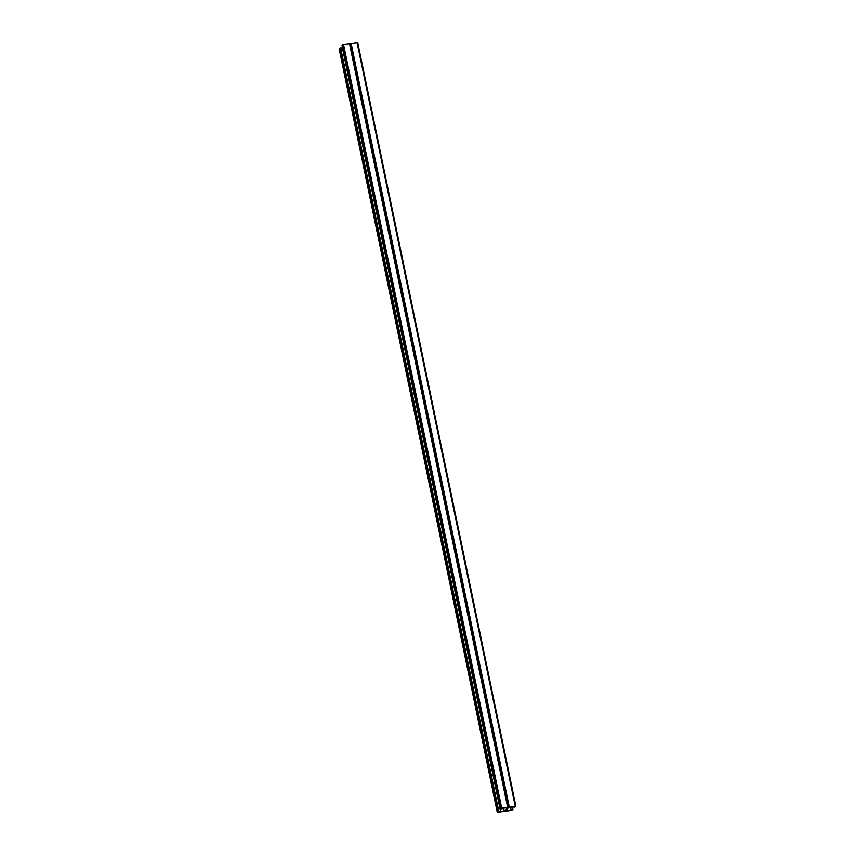 <?xml version="1.0" encoding="UTF-8"?>
<svg xmlns="http://www.w3.org/2000/svg" width="855" height="855" viewBox="0 0 855 855"><rect width="100%" height="100%" fill="white"/><g stroke="black" fill="none" stroke-linecap="round" stroke-linejoin="round"><path stroke-width="1.28" d="M503.563 807.932L504.247 811.245L507.763 807.355L500.656 808.916L502.644 808.638L502.387 808.093M514.646 806.415L514.763 806.981L512.722 806.928L514.347 807.173L515.234 806.201L508.244 807.366L504.867 811.096L508.265 807.302L501.671 808.061L500.154 808.98L502.644 808.638M508.223 807.248L350.165 43.851L343.56 44.61L342.096 45.572M504.247 811.245L497.738 812.132L500.474 811.042L343.689 53.95L342.363 47.591L339.189 48.788M511.728 809.632L510.553 809.332L512.947 809.482L511.44 810.39L497.877 812.25L497.247 812.197L497.728 811.619L500.474 811.042M510.553 809.332L509.911 807.067M510.692 809.172L510.104 807.035M514.763 806.981L515.362 806.318L508.853 807.206L505.337 811.096L511.846 810.198M508.265 807.302L350.165 43.851L351.159 43.562L357.753 42.803L515.811 806.212M507.635 807.238L349.535 43.787M501.671 808.061L343.56 44.61M500.645 808.403L342.545 44.952M500.186 808.916L342.075 45.465M498.754 811.277L340.653 47.827M497.268 812.132L339.168 48.682M497.728 811.619L339.627 48.169M512.316 809.418L511.771 806.81M512.904 809.429L512.337 806.735L512.947 809.482M509.259 807.024L351.159 43.562M515.234 806.201L357.123 42.75M500.154 808.98L342.053 45.518M497.247 812.197L339.136 48.746M515.864 806.254L357.753 42.803"/></g></svg>

